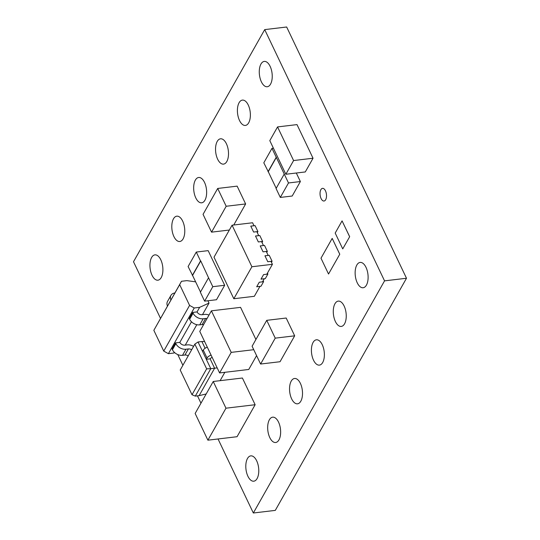 <?xml version="1.0" encoding="UTF-8"?>
<svg xmlns="http://www.w3.org/2000/svg" width="540" height="540" viewBox="0 0 540 540"><rect width="100%" height="100%" fill="white"/><g stroke="black" fill="none" stroke-linecap="round" stroke-linejoin="round"><path stroke-width="0.81" d="M226.814 161.514A12.751 6.359 -96.8 0 0 227.61 147.022A12.751 6.359 -96.8 0 0 220.516 138.8A12.751 6.359 -96.8 0 0 217.228 141.413A12.751 6.359 -96.8 0 0 216.432 155.905A12.751 6.359 -96.8 0 0 223.526 164.119A12.751 6.359 -96.8 0 0 226.814 161.514M248.684 122.823A12.751 6.359 -96.8 0 0 249.48 108.331A12.751 6.359 -96.8 0 0 242.379 100.109A12.751 6.359 -96.8 0 0 239.092 102.722A12.751 6.359 -96.8 0 0 238.302 117.214A12.751 6.359 -96.8 0 0 245.396 125.435A12.751 6.359 -96.8 0 0 248.684 122.823M366.424 285.134A12.751 6.359 -96.8 0 0 367.22 270.641A12.751 6.359 -96.8 0 0 360.119 262.42A12.751 6.359 -96.8 0 0 356.832 265.032A12.751 6.359 -96.8 0 0 356.036 279.524A12.751 6.359 -96.8 0 0 363.137 287.746A12.751 6.359 -96.8 0 0 366.424 285.134M257.087 478.582A12.751 6.359 -96.8 0 0 257.884 464.089A12.751 6.359 -96.8 0 0 250.783 455.868A12.751 6.359 -96.8 0 0 247.496 458.48A12.751 6.359 -96.8 0 0 246.699 472.973A12.751 6.359 -96.8 0 0 253.8 481.194A12.751 6.359 -96.8 0 0 257.087 478.582M278.951 439.891A12.751 6.359 -96.8 0 0 279.747 425.399A12.751 6.359 -96.8 0 0 272.653 417.177A12.751 6.359 -96.8 0 0 269.365 419.789A12.751 6.359 -96.8 0 0 268.569 434.282A12.751 6.359 -96.8 0 0 275.663 442.503A12.751 6.359 -96.8 0 0 278.951 439.891M300.821 401.2A12.751 6.359 -96.8 0 0 301.617 386.707A12.751 6.359 -96.8 0 0 294.523 378.486A12.751 6.359 -96.8 0 0 291.236 381.098A12.751 6.359 -96.8 0 0 290.439 395.59A12.751 6.359 -96.8 0 0 297.533 403.812A12.751 6.359 -96.8 0 0 300.821 401.2M322.691 362.509A12.751 6.359 -96.8 0 0 323.48 348.023A12.751 6.359 -96.8 0 0 316.386 339.802A12.751 6.359 -96.8 0 0 313.099 342.414A12.751 6.359 -96.8 0 0 312.302 356.9A12.751 6.359 -96.8 0 0 319.403 365.121A12.751 6.359 -96.8 0 0 322.691 362.509M344.554 323.825A12.751 6.359 -96.8 0 0 345.35 309.332A12.751 6.359 -96.8 0 0 338.256 301.111A12.751 6.359 -96.8 0 0 334.969 303.723A12.751 6.359 -96.8 0 0 334.172 318.215A12.751 6.359 -96.8 0 0 341.267 326.43A12.751 6.359 -96.8 0 0 344.554 323.825M270.547 84.132A12.751 6.359 -96.8 0 0 271.343 69.64A12.751 6.359 -96.8 0 0 264.249 61.418A12.751 6.359 -96.8 0 0 260.962 64.031A12.751 6.359 -96.8 0 0 260.165 78.523A12.751 6.359 -96.8 0 0 267.26 86.744A12.751 6.359 -96.8 0 0 270.547 84.132M161.21 277.58A12.751 6.359 -96.8 0 0 162.007 263.088A12.751 6.359 -96.8 0 0 154.913 254.867A12.751 6.359 -96.8 0 0 151.625 257.479A12.751 6.359 -96.8 0 0 150.829 271.971A12.751 6.359 -96.8 0 0 157.923 280.193A12.751 6.359 -96.8 0 0 161.21 277.58M183.08 238.889A12.751 6.359 -96.8 0 0 183.877 224.397A12.751 6.359 -96.8 0 0 176.782 216.175A12.751 6.359 -96.8 0 0 173.495 218.788A12.751 6.359 -96.8 0 0 172.699 233.28A12.751 6.359 -96.8 0 0 179.793 241.501A12.751 6.359 -96.8 0 0 183.08 238.889M204.95 200.198A12.751 6.359 -96.8 0 0 205.747 185.713A12.751 6.359 -96.8 0 0 198.646 177.491A12.751 6.359 -96.8 0 0 195.359 180.103A12.751 6.359 -96.8 0 0 194.562 194.589A12.751 6.359 -96.8 0 0 201.663 202.81A12.751 6.359 -96.8 0 0 204.95 200.198M325.674 199.706A6.379 3.179 -96.8 0 0 326.072 192.463A6.379 3.179 -96.8 0 0 322.529 188.352A6.379 3.179 -96.8 0 0 320.882 189.655A6.379 3.179 -96.8 0 0 320.483 196.904A6.379 3.179 -96.8 0 0 324.034 201.015A6.379 3.179 -96.8 0 0 325.674 199.706M205.646 209.763L217.694 188.453L237.141 186.138L245.632 203.945L243.047 208.514M243.054 208.528L233.739 225.011M290.776 154.609L277.553 126.92L297 124.605L310.216 152.287M310.21 152.3L313.038 158.233L305.289 171.943L285.842 174.258L293.591 160.549L313.038 158.233M294.678 335.826L280.044 361.726L260.597 364.034L252.099 346.235L266.74 320.335L286.187 318.026L294.678 335.826L275.231 338.141L272.646 342.711M208.548 277.776L200.745 260.935L192.564 275.407L188.102 266.531L196.283 252.059L208.163 250.641L224.681 285.269L216.5 299.734L204.613 301.151L200.367 292.248L208.548 277.776L212.794 286.679L204.613 301.151M296.305 173.016L300.382 181.548L292.201 196.02L280.314 197.431L276.068 188.528L284.249 174.062L288.495 182.966L280.314 197.431M218.032 438.973L253.341 513L384.548 280.861L264.708 29.612L133.502 261.752L160.522 318.391M177.775 354.571L182.891 365.29M197.465 395.854L200.968 403.191M339.768 254.219L332.181 238.397L320.99 258.201L328.536 274.023L339.768 254.219L328.536 274.023M349.67 236.702L342.077 220.88L335.192 233.064L342.738 248.893L349.67 236.702L342.738 248.893M266.301 251.478L267.354 251.357L264.519 245.417L260.219 245.903L263.048 251.836L266.288 251.451L268.178 255.407L264.938 255.791L267.766 261.731L272.072 261.245L271.472 262.312M272.072 261.245L269.237 255.312L264.951 255.818M267.354 251.357L266.753 252.416M261.583 241.589L262.636 241.461L262.035 242.528M262.636 241.461L259.801 235.528L255.515 236.034M256.865 231.694L257.918 231.572L257.317 232.632M257.918 231.572L255.089 225.632L250.796 226.145M271.006 261.347L272.423 264.31L266.828 274.212L263.588 274.597L261.002 279.166L264.242 278.782L262.521 281.826L259.281 282.211L256.703 286.781L261.002 286.227L263.588 281.657L263.142 280.733M264.242 278.782L265.309 278.613L267.887 274.043L267.449 273.119M255.677 338.999L240.57 307.361L211.397 310.831L199.773 331.398L219.591 372.938L248.758 369.468L256.581 355.631M255.899 339.512L255.663 339.012M208.926 389.104L213.232 381.49L242.399 378.014L255.137 404.723L250.837 412.337M250.844 412.358L241.373 429.118M208.933 389.09L195.149 413.471L207.893 440.181L237.06 436.712L241.36 429.104M253.341 513L275.292 510.388L406.499 278.249L286.659 27L264.708 29.612M384.548 280.861L406.499 278.249M339.728 254.225L332.181 238.397M349.63 236.709L342.077 220.88M288.495 182.966L300.382 181.548M276.446 157.221L268.265 171.686L263.803 162.81L271.985 148.345L284.249 174.062M271.985 148.345L273.409 148.169M268.265 171.686L276.197 188.312M276.23 157.241L268.049 171.713M212.794 286.679L224.681 285.269M196.283 252.059L200.529 260.962L192.348 275.434M192.564 275.407L200.495 292.025M194.231 307.982L168.406 353.68L163.748 351.101L189.581 305.404L194.231 307.982L199.638 307.341L209.021 303.089L202.48 314.665M168.406 353.68L173.806 353.038L174.258 352.249M172.422 349.724L175.865 343.636A8.161 5.852 29.5 0 0 185.956 349.225L182.513 355.32A8.161 5.852 -150.5 0 1 172.422 349.724L172.071 348.982L175.513 342.893L179.834 342.374L191.477 321.786M192.733 312.424L189.29 318.519L189.641 319.262L193.084 313.166L192.733 312.424L197.053 311.911L199.638 307.341M163.748 351.101L153.839 330.325L181.494 281.279L186.894 280.638L195.635 281.84M174.683 352.64L173.806 353.038M189.581 305.404L179.672 284.634L153.839 330.325M207.913 300.76L209.021 303.089M181.494 281.279L179.672 284.634M174.893 292.957A8.161 5.852 29.5 0 0 170.951 295.36A8.161 5.852 29.5 0 0 170.924 299.977M167.481 306.072A8.161 5.852 -150.5 0 1 167.508 301.455L170.951 295.36M203.594 324.641A4.077 2.923 29.5 0 0 202.163 324.567L199.732 324.857A8.161 5.852 -150.5 0 1 189.641 319.262M209.007 315.063A8.161 5.852 29.5 0 0 204.525 314.422L202.095 314.712A4.077 2.923 -150.5 0 1 197.053 311.911M193.084 313.166A8.161 5.852 29.5 0 0 203.175 318.762L205.605 318.472A4.077 2.923 -150.5 0 1 207.036 318.553M175.865 343.636L175.513 342.893M188.21 355.88A4.077 2.923 29.5 0 0 184.943 355.03L188.386 348.935L185.956 349.225M182.513 355.32L184.943 355.03M193.563 346.403A8.161 5.852 29.5 0 0 187.312 344.885L184.876 345.175A4.077 2.923 -150.5 0 1 179.834 342.374M188.386 348.935A4.077 2.923 -150.5 0 1 191.653 349.785M196.816 324.689L185.261 345.128M206.651 368.854L194.852 344.122L180.218 370.015L192.011 394.747L206.651 368.854L210.789 368.692L195.298 396.11L199.118 395.658L214.616 368.24L210.134 358.844L206.307 359.296L210.789 368.692L217.175 367.875M211.106 355.138A4.442 2.167 154.5 0 0 207.036 358.013L203.263 350.096L202.534 351.385L198.052 341.989L201.879 341.53L205.099 348.28M224.843 372.317L220.124 380.666M207.036 358.013L206.307 359.296L202.534 351.385M210.134 358.844A2.221 1.08 -25.5 0 1 212.207 357.446M203.263 350.096A4.442 2.167 -25.5 0 1 207.333 347.227M204.613 341.537L201.879 341.53M199.118 395.658L206.179 393.964M198.052 341.989L194.852 344.122M192.011 394.747L195.298 396.11M232.079 225.207L214.002 257.195L233.82 298.742L251.897 266.753L232.079 225.207L252.605 222.763L254.003 225.761M254.023 225.734L250.783 226.118L253.611 232.052L256.851 231.667L258.721 235.656M258.741 235.622L255.501 236.007L258.329 241.947L261.569 241.562L263.459 245.518L260.233 245.929M259.943 286.396L254.347 296.298L233.82 298.742M251.897 266.753L272.423 264.31M263.588 281.657L262.548 281.786M267.887 274.043L266.854 274.165M261.029 279.119L264.229 278.741M256.723 286.74L259.922 286.355M275.231 338.141L266.74 320.335M272.666 342.725L260.597 364.034M277.553 126.92L269.804 140.63L283.021 168.332M290.763 154.616L293.591 160.549M283.014 168.325L285.842 174.258M205.639 209.776L203.054 214.346L211.552 232.153L223.621 210.836M211.552 232.153L229.351 230.033M217.694 188.453L226.186 206.26L245.632 203.945M223.601 210.829L226.186 206.26M216.128 320.713L226.51 342.475M216.115 320.726L211.397 310.831M219.591 372.938L231.215 352.377L226.496 342.488M231.215 352.377L253.753 349.697M221.684 415.82L212.213 432.574M213.232 381.49L225.97 408.193L255.137 404.723M221.663 415.814L225.97 408.193M207.893 440.181L212.193 432.567M203.175 318.762L199.732 324.857M202.163 324.567L205.605 318.472"/></g></svg>
